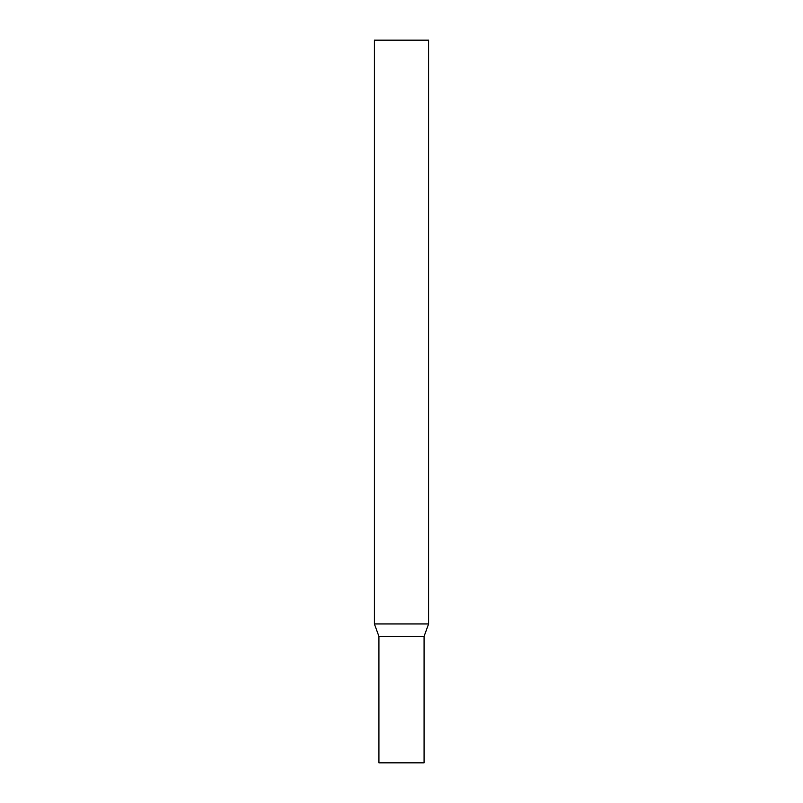 <?xml version="1.0" encoding="UTF-8"?>
<svg xmlns="http://www.w3.org/2000/svg" width="803" height="803" viewBox="0 0 803 803"><rect width="100%" height="100%" fill="white"/><g stroke="black" fill="none" stroke-linecap="round" stroke-linejoin="round"><path stroke-width="1.2" d="M374.399 623.951L378.926 636.377L378.926 762.85L424.074 762.85L424.074 636.377L378.926 636.377L424.074 636.377L428.601 623.951L428.601 40.15L374.399 40.15L374.399 623.951L428.601 623.951"/></g></svg>
